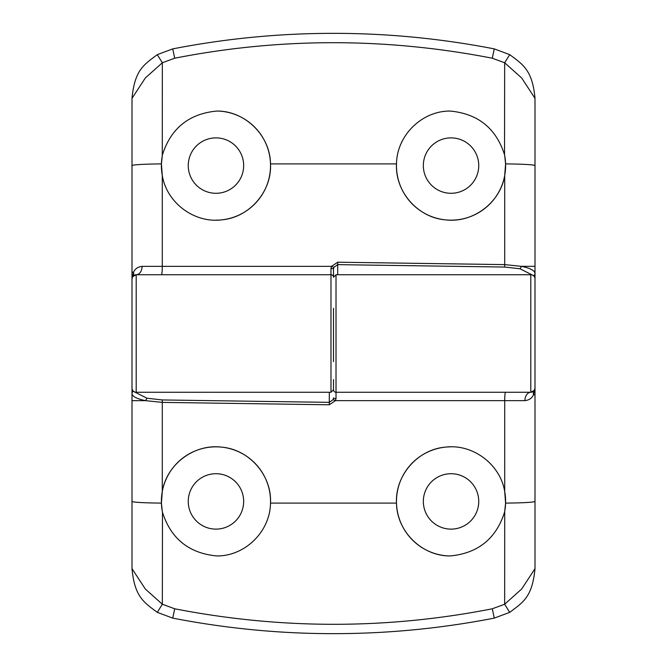 <?xml version="1.0" encoding="UTF-8"?>
<svg xmlns="http://www.w3.org/2000/svg" width="667" height="667" viewBox="0 0 667 667"><rect width="100%" height="100%" fill="white"/><g stroke="black" fill="none" stroke-linecap="round" stroke-linejoin="round"><path stroke-width="1" d="M215.958 193.288A27.706 27.706 0 0 1 188.252 165.583A27.706 27.706 0 0 1 215.958 137.877A27.706 27.706 0 0 1 243.663 165.583A27.706 27.706 0 0 1 215.958 193.288M162.289 175.471A54.569 54.569 0 0 1 162.289 155.686L162.465 154.777C170.802 128.564 188.636 114.015 215.958 111.139L218.009 111.047C245.831 111.539 270.202 135.885 270.502 163.907C272.003 191.562 249.241 217.625 221.644 219.86C194.214 223.362 166.675 202.735 162.289 175.471L162.289 266.358L331.557 266.358L337.702 262.206L504.711 264.616L504.711 175.471C500.325 202.751 472.778 223.345 445.389 219.86C417.767 217.609 395.022 191.654 396.498 163.907C396.798 136.018 421.027 111.531 448.991 111.047L451.042 111.139C478.381 114.024 496.215 128.573 504.535 154.777L504.661 62.765L492.288 58.212C385.943 37.527 280.082 37.527 174.712 58.212L162.339 62.765L162.289 155.686L161.414 163.907L162.289 175.471M162.331 155.453A54.569 54.569 0 0 1 162.465 154.777M451.042 193.288A27.706 27.706 0 0 1 423.337 165.583A27.706 27.706 0 0 1 451.042 137.877A27.706 27.706 0 0 1 478.748 165.583A27.706 27.706 0 0 1 451.042 193.288M504.711 175.471L505.586 163.907L504.711 155.686A54.569 54.569 0 0 1 451.042 220.16A54.569 54.569 0 0 1 396.498 163.907L270.502 163.907M132.349 277.239L133.55 272.211C134.984 268.851 137.827 266.9 142.079 266.35A8.396 5.878 90 0 1 136.201 274.729L132.65 276.688L131.999 278.931A4.194 4.194 0 0 1 136.201 274.729L330.982 274.729L330.982 392.271L136.201 392.271A4.194 4.194 0 0 1 131.999 388.069L131.999 98.332C134.759 69.718 143.947 64.724 157.287 54.644L172.728 48.883C226.163 38.503 279.756 33.325 333.5 33.35C387.068 33.308 440.662 38.494 494.272 48.883L509.713 54.644C522.903 64.524 532.416 70.018 535.001 98.332L535.001 280.507M333.5 269.093L333.5 277.247A2.518 2.518 0 0 0 330.982 274.729L330.974 268.459L331.557 266.358L333.859 267.342L333.5 269.093A2.518 0.634 0 0 0 330.974 268.459M333.5 361.622L333.5 308.312M172.728 48.883L174.712 58.212M492.288 58.212L494.272 48.883M535.001 98.332L521.661 77.972L504.661 62.765L509.713 54.644M157.287 54.644L162.339 62.765L145.339 77.972L131.999 98.332M142.079 266.35L162.289 266.358A8.396 0.825 90 0 1 161.464 274.729M532.324 275.012L520.002 268.768L504.711 267.05L504.711 264.616L521.511 266.35L535.001 266.333M504.711 264.616L504.711 267.05L337.694 264.641L333.859 267.342M520.002 268.768L521.511 266.35C530.307 268.192 534.801 270.577 535.001 273.487A2.518 2.418 180 0 1 533.492 275.704M504.535 154.777A54.569 54.569 0 0 1 504.669 155.453M218.009 111.047A54.569 54.569 0 0 1 270.519 166.608A54.569 54.569 0 0 1 215.958 220.16M330.982 274.729A2.518 2.518 0 0 1 333.5 277.247A2.518 2.518 0 0 0 330.982 274.729M451.042 473.712A27.706 27.706 0 0 1 478.748 501.417A27.706 27.706 0 0 1 451.042 529.123A27.706 27.706 0 0 1 423.337 501.417A27.706 27.706 0 0 1 451.042 473.712M504.711 491.529A54.569 54.569 0 0 1 504.711 511.314L504.535 512.223C496.198 538.436 478.364 552.985 451.042 555.861L448.991 555.953C421.169 555.461 396.798 531.115 396.498 503.093C394.997 475.438 417.759 449.375 445.356 447.14C472.786 443.638 500.325 464.265 504.711 491.529L504.711 400.642L335.443 400.642L329.298 404.794L162.289 402.384L162.289 491.529C166.675 464.249 194.222 443.655 221.611 447.14C249.233 449.391 271.978 475.346 270.502 503.093C270.202 530.982 245.973 555.469 218.009 555.953L215.958 555.861C188.619 552.976 170.785 538.427 162.465 512.223L162.339 604.235L174.712 608.788C281.057 629.473 386.918 629.473 492.288 608.788L504.661 604.235L504.711 511.314L505.586 503.093L504.711 491.529M504.669 511.547A54.569 54.569 0 0 1 504.535 512.223M215.958 473.712A27.706 27.706 0 0 1 243.663 501.417A27.706 27.706 0 0 1 215.958 529.123A27.706 27.706 0 0 1 188.252 501.417A27.706 27.706 0 0 1 215.958 473.712M162.289 491.529L161.414 503.093L162.289 511.314A54.569 54.569 0 0 1 215.958 446.84A54.569 54.569 0 0 1 270.502 503.093L396.498 503.093M534.651 389.761L533.45 394.789C532.016 398.149 529.173 400.1 524.921 400.65A8.396 5.878 -90 0 1 530.799 392.271L534.35 390.312L535.001 388.069A4.194 4.194 0 0 1 530.799 392.271L336.018 392.271L336.018 274.729L530.799 274.729A4.194 4.194 0 0 1 535.001 278.931L535.001 568.668C532.241 597.282 523.053 602.276 509.713 612.356L494.272 618.117C440.837 628.497 387.244 633.675 333.5 633.65C279.932 633.692 226.338 628.506 172.728 618.117L157.287 612.356C144.097 602.476 134.584 596.982 131.999 568.668L131.999 386.493M333.5 379.506L333.5 389.753A2.518 2.518 0 0 0 336.018 392.271L336.026 398.541L335.443 400.642L333.141 399.658L333.5 397.907A2.518 0.634 180 0 0 336.026 398.541M494.272 618.117L492.288 608.788M174.712 608.788L172.728 618.117M131.999 568.668L145.339 589.028L162.339 604.235L157.287 612.356M509.713 612.356L504.661 604.235L521.661 589.028L535.001 568.668M524.921 400.65L504.711 400.642A8.396 0.825 -90 0 1 505.536 392.271M134.676 391.988L146.998 398.232L162.289 399.95L162.289 402.384L145.489 400.65L131.999 400.667M162.289 402.384L162.289 399.95L329.306 402.359L333.141 399.658M146.998 398.232L145.489 400.65C136.693 398.808 132.199 396.423 131.999 393.513A2.518 2.418 0 0 1 133.508 391.296M162.465 512.223A54.569 54.569 0 0 1 162.331 511.547M448.991 555.953A54.569 54.569 0 0 1 396.481 500.392A54.569 54.569 0 0 1 451.042 446.84M336.018 392.271A2.518 2.518 0 0 1 333.5 389.753A2.518 2.518 0 0 0 336.018 392.271M136.201 274.729L136.201 392.271M535.001 165.641A33.583 1.743 180 0 0 505.586 163.907M161.414 163.907A33.583 1.743 180 0 0 131.999 165.641M132.65 276.688A8.396 7.229 -147.8 0 0 133.55 272.211L131.999 272.211M337.702 262.206L337.694 274.729M530.799 392.271L530.799 274.729M131.999 501.359A33.583 1.743 0 0 0 161.414 503.093M505.586 503.093A33.583 1.743 -0 0 0 535.001 501.359M534.35 390.312A8.396 7.229 32.2 0 0 533.45 394.789L535.001 394.789M329.298 404.794L329.306 392.271M330.982 392.271L333.5 389.753M336.018 274.729L333.5 277.247"/></g></svg>
